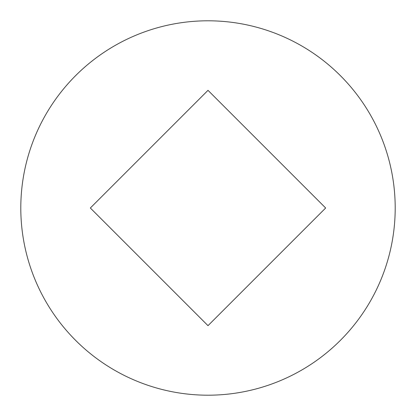 <?xml version="1.0" encoding="UTF-8"?>
<svg xmlns="http://www.w3.org/2000/svg" width="416" height="416" viewBox="0 0 416 416"><rect width="100%" height="100%" fill="white"/><g stroke="black" fill="none" stroke-linecap="round" stroke-linejoin="round"><path stroke-width="0.62" d="M395.2 208A187.2 187.2 0 0 0 208 20.8A187.2 187.2 0 0 0 20.8 208A187.2 187.2 0 0 0 208 395.2A187.2 187.2 0 0 0 395.2 208M325.66 208L208 90.34L90.34 208L208 325.66L325.66 208"/></g></svg>
